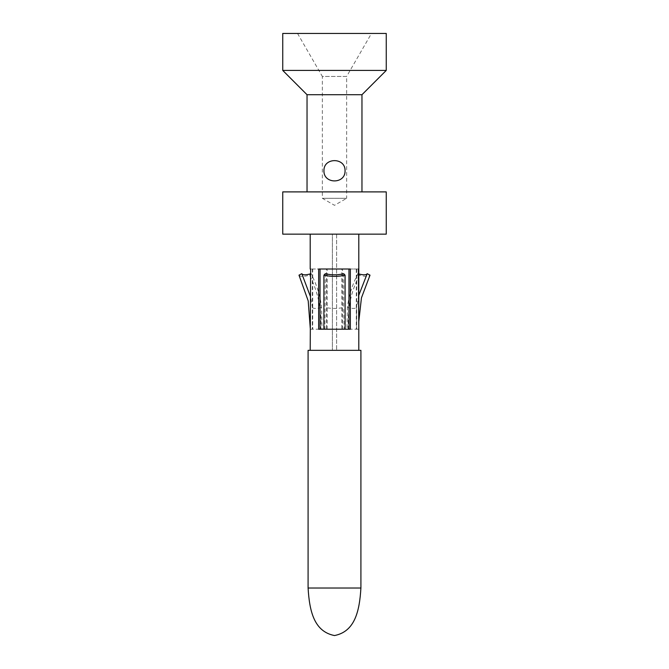 <?xml version="1.0" encoding="UTF-8"?>
<svg xmlns="http://www.w3.org/2000/svg" width="669" height="669" viewBox="0 0 669 669"><rect width="100%" height="100%" fill="white"/><g stroke="black" fill="none" stroke-linecap="round" stroke-linejoin="round"><path stroke-width="0.5" stroke-dasharray="3.35 2.51" d="M323.938 170.771C322.918 184.31 346.074 184.318 345.062 170.771C346.082 157.248 322.943 157.198 323.938 170.771M307.038 191.894L361.962 191.894L307.038 191.894M282.744 70.421L386.256 70.421M307.038 94.714L361.962 94.714M282.744 191.894L386.256 191.894M332.384 234.15L358.793 234.15L310.207 234.15L332.384 234.15L332.384 350.347L332.384 234.15M282.744 234.15L386.256 234.15M332.384 350.347L358.793 350.347L332.384 350.347M308.091 350.347L360.909 350.347M336.616 234.15L336.616 350.347L336.616 234.15M310.207 329.215L322.023 329.215M327.174 329.215L327.174 269.005L326.472 269.005L326.472 329.215M326.472 269.005L310.625 269.005L312.707 269.005L312.707 329.215L310.625 329.215M298.993 275.16C300.138 276.807 303.659 276.807 309.563 275.16C318.068 291.943 321.822 309.956 320.836 329.215M309.58 275.16L310.985 273.696C316.638 284.292 320.175 295.556 321.622 307.472L321.998 329.215L320.869 329.215M310.265 329.215L312.381 329.215L312.423 307.472L310.625 297.061M312.44 307.472C313.376 308.752 316.437 308.752 321.622 307.472M327.174 269.005L312.707 269.005M343.707 273.721L343.674 307.472C337.561 308.76 331.439 308.76 325.326 307.472M345.104 329.215L344.117 329.215L343.699 307.472M325.326 273.696L324.883 329.215L323.896 329.215M318.653 329.215L324.858 329.215M350.347 269.005L318.653 269.005M344.142 329.215L350.347 329.215M297.529 33.45L322.349 76.442L346.651 76.442L346.651 198.3L322.349 198.3L346.651 198.3L334.5 205.316L322.349 198.3L322.349 76.442L346.651 76.442L371.471 33.45L297.529 33.45L371.471 33.45M282.744 33.45L386.256 33.45M358.015 273.696L359.42 275.16C365.341 276.807 368.862 276.807 370.007 275.16M358.793 273.939L358.024 273.721C352.446 284.116 348.9 295.372 347.378 307.472C352.563 308.752 355.624 308.752 356.56 307.472L356.619 329.215L358.735 329.215L358.793 321.572M348.967 329.215L358.793 329.215M359.42 275.16C350.196 293.549 347.939 307.974 348.131 329.215L347.002 329.215L347.378 307.472M342.528 329.215L342.528 269.005L341.826 269.005L341.826 329.215L348.164 329.215M341.826 329.215L346.977 329.215M358.793 269.005L342.528 269.005M341.826 269.005L358.375 269.005M358.375 329.215L356.293 329.215L356.293 269.005M358.793 295.305L356.577 307.472M308.091 588.018L360.909 588.018M312.314 269.005L312.314 329.215M356.686 269.005L356.686 329.215"/><path stroke-width="1" d="M345.062 170.771C345.48 184.284 323.52 184.284 323.938 170.771C323.52 157.257 345.48 157.257 345.062 170.771M282.744 70.421L386.256 70.421L386.256 33.45L282.744 33.45L282.744 70.421L307.038 94.714L361.962 94.714L361.962 191.894M307.038 94.714L307.038 191.894M386.256 70.421L361.962 94.714M282.744 191.894L386.256 191.894L386.256 234.15L282.744 234.15L282.744 191.894M308.091 588.018L308.091 350.347L360.909 350.347L360.909 588.018C359.512 611.558 354.746 631.603 334.5 635.55C314.254 631.603 309.488 611.558 308.091 588.018L360.909 588.018M310.207 350.347L310.625 269.005M323.938 329.215L318.653 329.215L318.653 269.005L350.347 269.005L350.347 329.215L323.938 329.215M310.625 297.061L301.811 273.696L298.993 275.16L308.208 300.908L310.265 328.287M310.976 273.721C305.875 275.185 302.806 275.185 301.769 273.721M343.674 273.696L345.087 275.16L345.104 329.215M345.062 275.16C338.021 276.807 330.979 276.807 323.938 275.16L325.326 273.696M323.896 329.215L323.913 275.16M325.293 273.721C331.431 275.185 337.569 275.185 343.707 273.721M320.033 269.005L320.033 329.215M348.967 269.005L348.967 329.215L348.164 329.215M367.231 273.721C366.194 275.185 363.125 275.185 358.024 273.721M358.793 321.572L361.444 297.864L370.007 275.16L367.189 273.696L358.793 295.305M358.375 269.005L358.793 329.215L358.375 269.005M358.793 350.347L358.793 234.15M310.207 269.005L310.207 234.15"/></g></svg>
